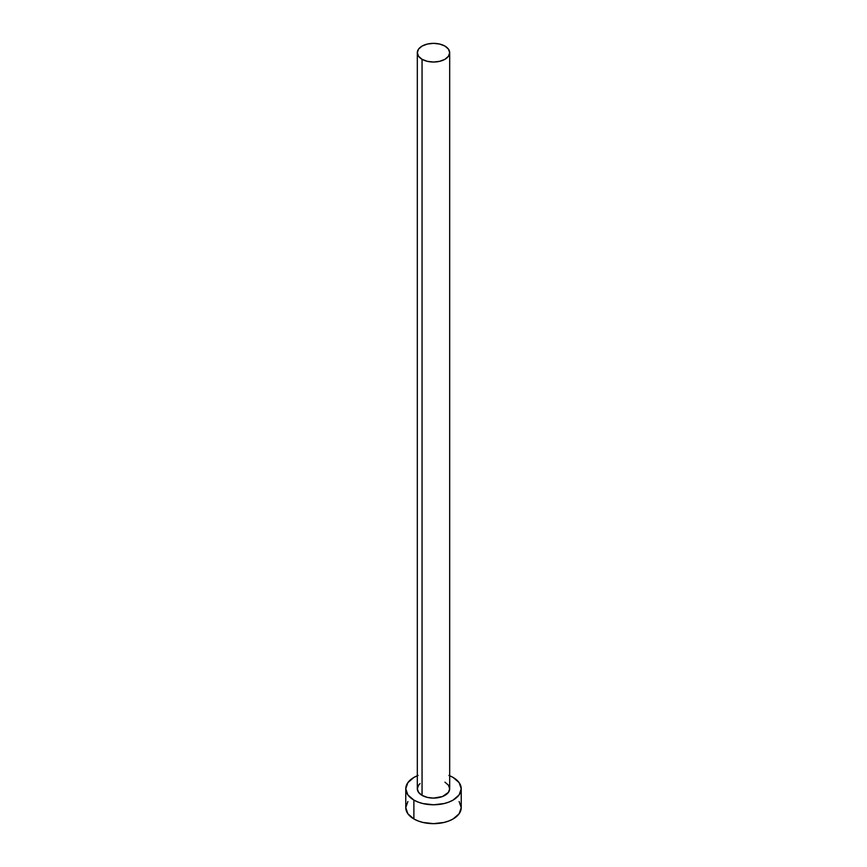 <?xml version="1.0" encoding="UTF-8"?>
<svg xmlns="http://www.w3.org/2000/svg" width="867" height="867" viewBox="0 0 867 867"><rect width="100%" height="100%" fill="white"/><g stroke="black" fill="none" stroke-linecap="round" stroke-linejoin="round"><path stroke-width="1.3" d="M417.32 52.692L418.555 56.268L422.056 59.303L427.312 61.319L433.5 62.034L439.688 61.319L444.944 59.303L448.445 56.268L449.68 52.692L448.445 49.116L444.944 46.081L439.688 44.065L433.5 43.35L427.312 44.065L422.056 46.081L418.555 49.116L417.32 52.692L417.32 788.764A16.18 9.342 0 0 0 422.056 795.364L422.056 59.303A16.18 9.342 180 0 1 417.32 52.692A16.18 9.342 180 0 1 427.312 44.065A16.18 9.342 180 0 1 444.944 46.081A16.18 9.342 180 0 1 449.68 52.692A16.18 9.342 180 0 1 439.688 61.319A16.18 9.342 180 0 1 422.056 59.303L422.056 795.364A16.18 9.342 0 0 0 439.688 797.391A16.18 9.342 0 0 0 449.68 788.764L448.445 792.34L442.484 796.535L433.5 798.106L427.312 797.391L422.056 795.364L418.555 792.34L417.32 788.764L418.555 785.188L420.051 783.573M449.68 775.759A27.733 16.018 180 0 1 453.116 777.439A27.733 16.018 180 0 1 461.233 788.764A27.733 16.018 180 0 1 444.11 803.557A27.733 16.018 180 0 1 413.884 800.089L413.884 818.957A27.733 16.018 0 0 0 444.11 822.436A27.733 16.018 0 0 0 461.233 807.632L459.131 801.509M407.869 801.509L405.767 807.632A27.733 16.018 0 0 0 413.884 818.957L413.884 800.089A27.733 16.018 180 0 1 405.767 788.764A27.733 16.018 180 0 1 417.32 775.759M418.089 775.445L413.884 777.439L407.869 782.63L405.767 788.764L407.869 794.887L413.884 800.089L418.089 802.073L422.89 803.557L433.5 804.771L444.11 803.557L448.911 802.073L453.116 800.089L459.131 794.887L461.233 788.764L459.131 782.63L453.116 777.439L448.911 775.445M444.944 782.153L448.445 785.188L449.68 788.764L449.68 52.692M405.767 788.764L405.767 807.632L407.869 813.766L413.884 818.957L418.089 820.951L422.89 822.436L433.5 823.65L444.11 822.436L448.911 820.951L453.116 818.957L459.131 813.766L461.233 807.632L461.233 788.764"/></g></svg>
